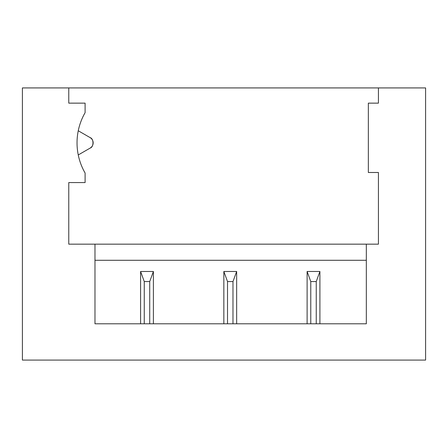 <?xml version="1.0" encoding="UTF-8"?>
<svg xmlns="http://www.w3.org/2000/svg" width="448" height="448" viewBox="0 0 448 448"><rect width="100%" height="100%" fill="white"/><g stroke="black" fill="none" stroke-linecap="round" stroke-linejoin="round"><path stroke-width="0.34" stroke-dasharray="2.24 1.68" d="M140.588 323.792L94.976 323.792L94.976 260.288L366.33 260.288L366.33 323.792L319.911 323.792L319.911 271.477L307.11 271.477L307.11 323.792L236.65 323.792L236.65 271.477L223.849 271.477L223.849 323.792L153.39 323.792L153.39 271.477L140.588 271.477L140.588 323.792L153.39 323.792M319.911 323.792L307.11 323.792M236.65 323.792L223.849 323.792M378.426 87.92L378.426 103.141L368.346 103.141L368.346 172.491L378.426 172.491L378.426 244.16L68.768 244.16L68.768 182.571L85.098 182.571L85.098 173.029A60.48 60.48 0 0 1 78.254 154.952L90.138 148.092M68.768 87.92L68.768 103.141L85.098 103.141L85.098 112.683A60.48 60.48 0 0 0 78.254 130.76L88.71 136.791M78.254 154.952A60.48 60.48 0 0 1 78.254 130.76M366.33 260.288L366.33 244.16M94.976 244.16L94.976 260.288M22.4 87.92L22.4 360.08L425.6 360.08L425.6 87.92L22.4 87.92"/><path stroke-width="0.67" d="M378.426 87.92L378.426 103.141L368.346 103.141L368.346 172.491L378.426 172.491L378.426 244.16L366.33 244.16L366.33 323.792L94.976 323.792L94.976 244.16L68.768 244.16L68.768 182.571L85.098 182.571L85.098 173.029A60.48 60.48 0 0 1 85.098 112.683L85.098 103.141L68.768 103.141L68.768 87.92L22.4 87.92L22.4 360.08L425.6 360.08L425.6 87.92L68.768 87.92M78.254 130.76L90.138 137.62C93.929 138.65 93.929 147.062 90.138 148.092A6.048 6.048 0 0 0 90.138 137.62L88.71 136.791M94.976 260.288L366.33 260.288M366.33 244.16L94.976 244.16M90.138 148.092L78.254 154.952M307.11 323.792L307.11 271.477L319.911 271.477L319.911 323.792M316.243 323.792L316.243 281.557L310.778 281.557L310.778 323.792M223.849 323.792L223.849 271.477L236.65 271.477L236.65 323.792M232.982 323.792L232.982 281.557L227.517 281.557L227.517 323.792M140.588 323.792L140.588 271.477L153.39 271.477L153.39 323.792M149.722 323.792L149.722 281.557L144.256 281.557L144.256 323.792M232.982 281.557L236.65 271.477M223.849 271.477L227.517 281.557M316.243 281.557L319.911 271.477M307.11 271.477L310.778 281.557M149.722 281.557L153.39 271.477M140.588 271.477L144.256 281.557"/></g></svg>
